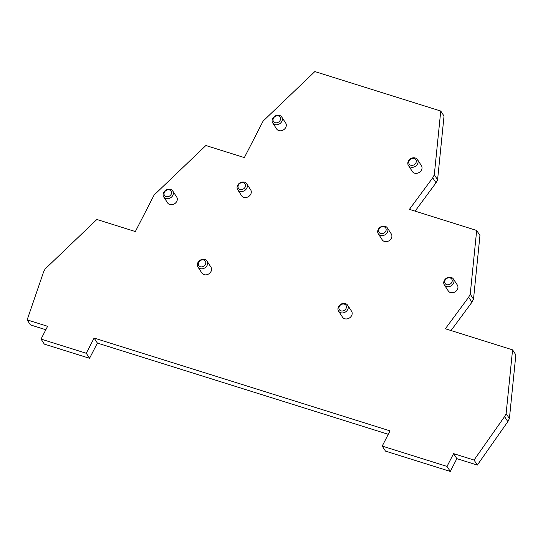 <?xml version="1.0" encoding="UTF-8"?>
<svg xmlns="http://www.w3.org/2000/svg" width="543" height="543" viewBox="0 0 543 543"><rect width="100%" height="100%" fill="white"/><g stroke="black" fill="none" stroke-linecap="round" stroke-linejoin="round"><path stroke-width="0.81" d="M245.137 187.145A3.964 3.299 -33.1 0 0 243.495 182.74A3.964 3.299 -33.1 0 0 238.411 185.034A3.964 3.299 -33.1 0 0 240.054 189.432A3.964 3.299 -33.1 0 0 245.137 187.145M237.624 185.319A5.403 4.5 146.9 0 1 242.144 182.048A5.403 4.5 146.9 0 1 246.732 183.805A5.403 4.5 146.9 0 1 246.793 188.197A5.403 4.5 146.9 0 1 242.273 191.469A5.403 4.5 146.9 0 1 237.685 189.711A5.403 4.5 146.9 0 1 237.624 185.319M171.154 194.333A3.964 3.299 -33.1 0 0 169.511 189.928A3.964 3.299 -33.1 0 0 164.434 192.222A3.964 3.299 -33.1 0 0 166.07 196.627A3.964 3.299 -33.1 0 0 171.154 194.333M163.647 192.507A5.403 4.5 146.9 0 1 168.167 189.242A5.403 4.5 146.9 0 1 172.755 190.993A5.403 4.5 146.9 0 1 172.817 195.385A5.403 4.5 146.9 0 1 168.296 198.657A5.403 4.5 146.9 0 1 163.701 196.905A5.403 4.5 146.9 0 1 163.647 192.507M415.884 162.948A3.964 3.299 -33.1 0 0 414.241 158.542A3.964 3.299 -33.1 0 0 409.157 160.837A3.964 3.299 -33.1 0 0 410.8 165.242A3.964 3.299 -33.1 0 0 415.884 162.948M408.37 161.122A5.403 4.5 146.9 0 1 412.89 157.85A5.403 4.5 146.9 0 1 417.486 159.608A5.403 4.5 146.9 0 1 417.54 164A5.403 4.5 146.9 0 1 413.019 167.271A5.403 4.5 146.9 0 1 408.431 165.513A5.403 4.5 146.9 0 1 408.37 161.122M385.754 231.243A3.964 3.299 -33.1 0 0 384.111 226.838A3.964 3.299 -33.1 0 0 379.028 229.132A3.964 3.299 -33.1 0 0 380.67 233.538A3.964 3.299 -33.1 0 0 385.754 231.243M378.24 229.424A5.403 4.5 146.9 0 1 382.761 226.153A5.403 4.5 146.9 0 1 387.349 227.904A5.403 4.5 146.9 0 1 387.41 232.295A5.403 4.5 146.9 0 1 382.89 235.567A5.403 4.5 146.9 0 1 378.301 233.816A5.403 4.5 146.9 0 1 378.24 229.424M451.803 282.353A3.964 3.299 -33.1 0 0 450.161 277.948A3.964 3.299 -33.1 0 0 445.077 280.242A3.964 3.299 -33.1 0 0 446.719 284.647A3.964 3.299 -33.1 0 0 451.803 282.353M444.296 280.527A5.403 4.5 146.9 0 1 448.817 277.263A5.403 4.5 146.9 0 1 453.405 279.014A5.403 4.5 146.9 0 1 453.466 283.405A5.403 4.5 146.9 0 1 448.939 286.677A5.403 4.5 146.9 0 1 444.35 284.926A5.403 4.5 146.9 0 1 444.296 280.527M346.02 308.546A3.964 3.299 -33.1 0 0 344.377 304.148A3.964 3.299 -33.1 0 0 339.294 306.442A3.964 3.299 -33.1 0 0 340.936 310.84A3.964 3.299 -33.1 0 0 346.02 308.546M338.513 306.727A5.403 4.5 146.9 0 1 343.033 303.456A5.403 4.5 146.9 0 1 347.622 305.207A5.403 4.5 146.9 0 1 347.683 309.605A5.403 4.5 146.9 0 1 343.162 312.87A5.403 4.5 146.9 0 1 338.567 311.119A5.403 4.5 146.9 0 1 338.513 306.727M205.403 264.448A3.964 3.299 -33.1 0 0 203.761 260.043A3.964 3.299 -33.1 0 0 198.677 262.337A3.964 3.299 -33.1 0 0 200.319 266.742A3.964 3.299 -33.1 0 0 205.403 264.448M197.896 262.622A5.403 4.5 146.9 0 1 202.417 259.35A5.403 4.5 146.9 0 1 207.005 261.108A5.403 4.5 146.9 0 1 207.066 265.5A5.403 4.5 146.9 0 1 202.546 268.771A5.403 4.5 146.9 0 1 197.951 267.013A5.403 4.5 146.9 0 1 197.896 262.622M163.701 196.905L167.638 202.933A5.403 4.5 -33.1 0 0 172.226 204.684A5.403 4.5 -33.1 0 0 176.753 201.412A5.403 4.5 -33.1 0 0 176.692 197.021L172.755 190.993M237.685 189.711L241.615 195.738A5.403 4.5 -33.1 0 0 246.203 197.496A5.403 4.5 -33.1 0 0 250.73 194.224A5.403 4.5 -33.1 0 0 250.669 189.833L246.732 183.805M197.951 267.013L201.887 273.041A5.403 4.5 -33.1 0 0 206.476 274.799A5.403 4.5 -33.1 0 0 210.996 271.527A5.403 4.5 -33.1 0 0 210.942 267.136L207.005 261.108M338.567 311.119L342.504 317.146A5.403 4.5 -33.1 0 0 347.092 318.897A5.403 4.5 -33.1 0 0 351.613 315.632A5.403 4.5 -33.1 0 0 351.559 311.234L347.622 305.207M444.35 284.926L448.287 290.953A5.403 4.5 -33.1 0 0 452.876 292.704A5.403 4.5 -33.1 0 0 457.396 289.433A5.403 4.5 -33.1 0 0 457.342 285.041L453.405 279.014M378.301 233.816L382.231 239.843A5.403 4.5 -33.1 0 0 386.82 241.594A5.403 4.5 -33.1 0 0 391.347 238.323A5.403 4.5 -33.1 0 0 391.286 233.931L387.349 227.904M408.431 165.513L412.361 171.54A5.403 4.5 -33.1 0 0 416.956 173.298A5.403 4.5 -33.1 0 0 421.477 170.027A5.403 4.5 -33.1 0 0 421.416 165.635L417.486 159.608M280.154 120.376A3.964 3.299 -33.1 0 0 278.511 115.978A3.964 3.299 -33.1 0 0 273.434 118.265A3.964 3.299 -33.1 0 0 275.07 122.67A3.964 3.299 -33.1 0 0 280.154 120.376M272.647 118.557A5.403 4.5 146.9 0 1 277.168 115.286A5.403 4.5 146.9 0 1 281.756 117.037A5.403 4.5 146.9 0 1 281.817 121.428A5.403 4.5 146.9 0 1 277.297 124.7A5.403 4.5 146.9 0 1 272.701 122.949A5.403 4.5 146.9 0 1 272.647 118.557M272.701 122.949L276.638 128.976A5.403 4.5 -33.1 0 0 281.226 130.727A5.403 4.5 -33.1 0 0 285.747 127.456A5.403 4.5 -33.1 0 0 285.693 123.064L281.756 117.037M263.124 121.069L314.865 71.561L440.753 111.043L434.305 174.758L432.744 177.799L409.422 209.36L476.673 230.456L470.231 294.163L468.663 297.211L445.348 328.766L512.572 349.855L506.124 413.562L504.562 416.61L474.046 460.05L453.588 453.629L447.018 466.417L382.211 446.088L390.03 430.87L94.102 338.058L86.283 353.276L41.037 339.09L47.608 326.302L27.15 319.888L43.555 272.023L45.123 268.982L96.864 219.474L135.35 231.549L154.124 195.025L205.865 145.517L244.35 157.592L263.124 121.069M434.305 174.758L437.583 179.781L444.031 116.066L440.753 111.043M437.583 179.781L436.022 182.821L432.744 177.799M436.022 182.821L415.096 211.139M470.231 294.163L473.51 299.186L479.951 235.479L476.673 230.456M473.51 299.186L471.942 302.234L468.663 297.211M471.942 302.234L451.023 330.551M506.124 413.562L509.402 418.585L515.85 354.878L512.572 349.855M509.402 418.585L507.841 421.633L504.562 416.61M507.841 421.633L477.324 465.073L474.046 460.05M477.324 465.073L456.867 458.652L453.588 453.629M456.867 458.652L450.296 471.439L447.018 466.417M450.296 471.439L385.489 451.111L382.211 446.088M388.265 434.312L97.38 343.081L94.102 338.058M97.38 343.081L89.561 358.299L86.283 353.276M89.561 358.299L44.316 344.113L41.037 339.09M45.843 329.744L30.428 324.911L27.15 319.888"/></g></svg>

